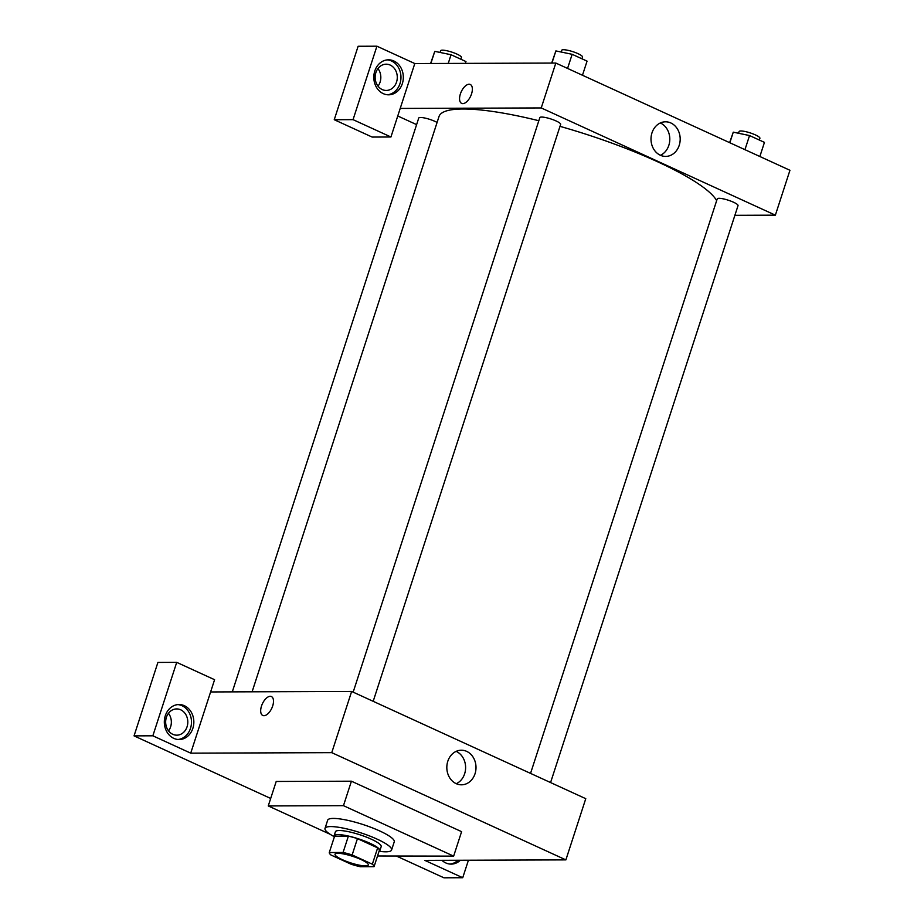 <?xml version="1.0" encoding="UTF-8"?>
<svg xmlns="http://www.w3.org/2000/svg" width="924" height="924" viewBox="0 0 924 924"><rect width="100%" height="100%" fill="white"/><g stroke="black" fill="none" stroke-linecap="round" stroke-linejoin="round"><path stroke-width="1.39" d="M365.442 865.915A17.498 3.419 18 0 1 346.246 861.307A17.498 3.419 18 0 1 335.031 854.192A17.498 3.419 18 0 1 352.725 856.352A17.498 3.419 18 0 1 368.306 865.014A17.498 3.419 18 0 1 365.442 865.915M372.349 864.194L352.148 854.943A23.504 4.585 18 0 0 343.07 852.482L329.279 852.529A23.504 4.585 18 0 0 330.988 855.012L351.189 864.263A23.504 4.585 18 0 0 360.268 866.724L374.058 866.677A23.504 4.585 18 0 0 372.349 864.194L377.65 847.874L357.449 838.611L352.148 854.943M377.65 847.874A23.504 4.585 18 0 1 379.36 850.357L374.058 866.677M357.449 838.611A23.504 4.585 18 0 0 348.371 836.162L334.58 836.208L329.279 852.529M378.99 851.512A24.059 4.701 -162 0 0 379.856 850.715A24.059 4.701 -162 0 0 358.42 838.819A24.059 4.701 -162 0 0 334.084 835.839A24.059 4.701 -162 0 0 334.326 836.994M334.084 835.839L335.412 831.762A24.059 4.701 18 0 1 359.748 834.73A24.059 4.701 18 0 1 381.185 846.638L379.856 850.715M348.371 836.162L343.07 852.482M334.142 836.624A34.997 6.826 18 0 1 325.017 828.389A34.997 6.826 18 0 1 360.406 832.697A34.997 6.826 18 0 1 391.58 850.011A34.997 6.826 18 0 1 385.839 851.812A34.997 6.826 18 0 1 379.36 851.316M325.017 828.389L327.662 820.223A34.997 6.826 18 0 1 363.063 824.543A34.997 6.826 18 0 1 394.236 841.856L391.58 850.011M330.191 834.303L268.249 805.936L343.462 805.67L453.649 856.132L377.535 855.994M268.249 805.936L276.207 781.461L351.42 781.196L461.596 831.658L453.649 856.132M351.42 781.196L343.462 805.67M468.422 860.232L462.728 877.731L424.855 860.383L565.881 859.886L331.751 752.656L190.725 753.152L214.587 679.706L176.715 662.358L152.853 735.804L134.049 735.874L270.686 798.452M397.066 856.34L443.924 877.8L462.728 877.731M152.853 735.804L190.725 753.152M173.781 738.357A17.498 14.761 -90.2 0 1 164.564 718.86A17.498 14.761 -90.2 0 1 179.025 704.538A17.498 14.761 -90.2 0 1 193.844 721.99A17.498 14.761 -90.2 0 1 179.141 739.535A17.498 14.761 -90.2 0 1 173.781 738.357M177.962 739.489A17.498 14.761 89.8 0 0 191.487 721.99A17.498 14.761 89.8 0 0 177.847 704.596M166.401 717.313A13.121 11.065 -90.2 0 1 176.68 708.927A13.121 11.065 -90.2 0 1 187.803 722.002A13.121 11.065 -90.2 0 1 176.773 735.169A13.121 11.065 -90.2 0 1 166.401 717.313M168.468 713.293A13.121 11.065 -90.2 0 1 168.538 730.861M176.715 662.358L157.912 662.427L134.049 735.874M460.337 860.267A17.498 14.761 -90.2 0 1 451.143 864.113A17.498 14.761 -90.2 0 1 445.784 862.935A17.498 14.761 -90.2 0 1 441.926 860.325M449.976 864.067A17.498 14.761 89.8 0 0 457.992 860.267M272.672 705.994A10.395 5.197 114.6 0 1 262.762 715.453A10.395 5.197 114.6 0 1 262.358 703.845A10.395 5.197 114.6 0 1 271.413 696.569A10.395 5.197 114.6 0 1 272.672 705.994M565.881 859.886L585.77 798.683L351.64 691.452L331.751 752.656M351.64 691.452L210.614 691.949M271.413 696.569A10.395 5.197 -65.4 0 0 262.358 703.845A10.395 5.197 -65.4 0 0 262.762 715.465M466.655 751.362A17.302 14.599 -90.2 0 1 475.768 770.651A17.302 14.599 -90.2 0 1 461.48 784.811A17.302 14.599 -90.2 0 1 446.823 767.555A17.302 14.599 -90.2 0 1 461.353 750.207A17.302 14.599 -90.2 0 1 466.655 751.362M456.271 783.691A17.302 14.599 89.8 0 0 465.615 767.555A17.302 14.599 89.8 0 0 456.26 751.408A17.302 14.599 89.8 0 0 456.156 751.362M252.102 691.799L439.004 116.551A146.546 28.598 18 0 1 538.831 120.732M560.002 126.357A146.546 28.598 18 0 1 716.654 200.647M550.577 782.559L738.033 205.625A10.938 2.137 -162 0 0 731.023 201.178A10.938 2.137 -162 0 0 719.022 198.302A10.938 2.137 -162 0 0 717.232 198.868L530.549 773.388M232.294 691.868L418.745 118.041A10.938 2.137 18 0 1 425.86 118.272A10.938 2.137 18 0 1 437.087 122.453M353.164 692.145L539.835 117.614A10.938 2.137 18 0 1 550.9 118.965A10.938 2.137 18 0 1 560.637 124.382L373.181 701.316M416.608 124.625L397.759 115.985M734.88 215.315L775.363 215.165L541.233 107.935L400.207 108.431L390.933 136.995L353.049 119.646L376.923 46.2L414.795 63.548L400.207 108.431M378.02 86.128A13.121 11.065 89.8 0 0 380.087 82.109A13.121 11.065 89.8 0 0 377.951 68.572M390.933 136.995L372.129 137.064L334.245 119.716L358.119 46.269L376.923 46.2M396.546 82.051A13.121 11.065 -90.2 0 1 386.255 90.448A13.121 11.065 -90.2 0 1 375.883 72.592A13.121 11.065 -90.2 0 1 386.163 64.195A13.121 11.065 -90.2 0 1 396.546 82.051M387.445 94.768A17.498 14.761 89.8 0 0 400.97 77.27A17.498 14.761 89.8 0 0 387.329 59.875M383.264 93.636A17.498 14.761 -90.2 0 1 374.047 74.128A17.498 14.761 -90.2 0 1 388.507 59.817A17.498 14.761 -90.2 0 1 403.326 77.27A17.498 14.761 -90.2 0 1 388.623 94.814A17.498 14.761 -90.2 0 1 383.264 93.636M353.049 119.646L334.245 119.716M775.363 215.165L789.951 170.282L555.821 63.051L414.795 63.548M651.974 132.871A17.302 14.599 -90.2 0 1 665.534 121.806A17.302 14.599 -90.2 0 1 680.191 139.062A17.302 14.599 -90.2 0 1 665.661 156.41A17.302 14.599 -90.2 0 1 651.974 132.871M555.821 63.051L541.233 107.935M660.452 155.301A17.302 14.599 89.8 0 0 669.796 139.097A17.302 14.599 89.8 0 0 660.337 122.961M471.54 93.913A10.395 5.197 114.6 0 1 461.63 103.384A10.395 5.197 114.6 0 1 461.238 91.765A10.395 5.197 114.6 0 1 470.293 84.488A10.395 5.197 114.6 0 1 471.54 93.913M470.293 84.488A10.395 5.197 -65.4 0 0 461.238 91.765A10.395 5.197 -65.4 0 0 461.642 103.384M759.863 156.502L764.448 142.377L749.537 135.551L733.275 132.167L729.625 142.654M733.275 132.167L729.833 142.746M749.537 135.551L744.952 149.676M738.542 133.264L739.108 131.531A10.938 2.137 18 0 1 750.161 132.883A10.938 2.137 18 0 1 759.909 138.288L759.343 140.032M582.466 75.26L587.063 61.134L572.152 54.308L555.878 50.924L551.697 63.063M555.878 50.924L551.94 63.063M572.152 54.308L567.567 68.422M561.157 52.021L561.711 50.289A10.938 2.137 18 0 1 572.776 51.64A10.938 2.137 18 0 1 582.513 57.045L581.947 58.789M465.373 63.363L465.962 61.561L451.051 54.735L434.788 51.351L430.596 63.49M434.788 51.351L430.838 63.49M451.051 54.735L448.232 63.433M440.055 52.449L440.621 50.716A10.938 2.137 18 0 1 451.674 52.067A10.938 2.137 18 0 1 461.423 57.473L460.857 59.217"/></g></svg>
